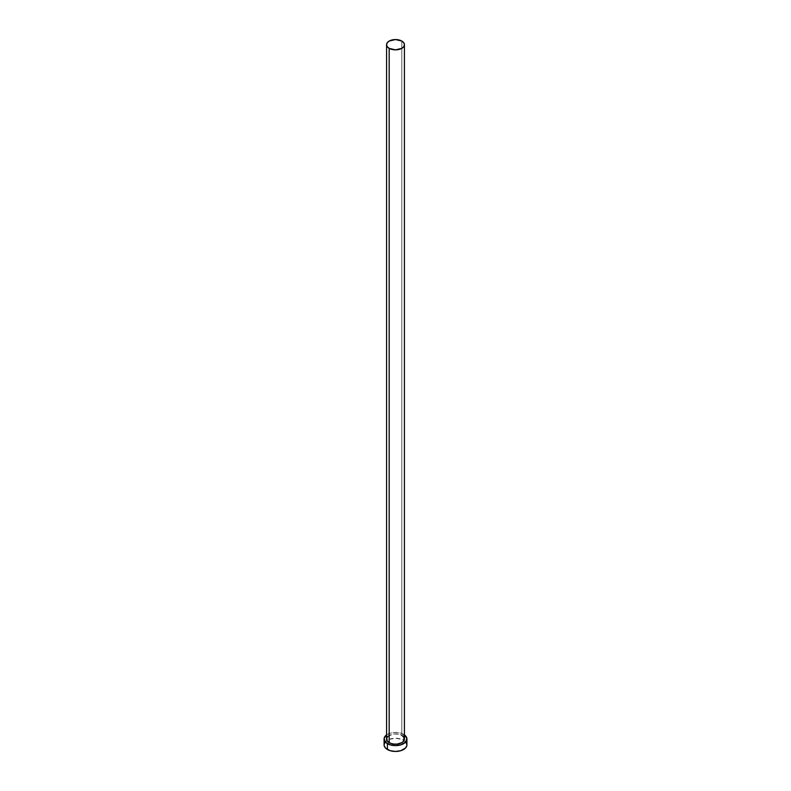 <?xml version="1.0" encoding="UTF-8"?>
<svg xmlns="http://www.w3.org/2000/svg" width="791" height="791" viewBox="0 0 791 791"><rect width="100%" height="100%" fill="white"/><g stroke="black" fill="none" stroke-linecap="round" stroke-linejoin="round"><path stroke-width="0.59" stroke-dasharray="3.96 2.97" d="M404.428 739.012A8.928 5.161 0 0 0 401.818 735.373L401.818 41.063L401.818 735.373A8.928 5.161 0 0 0 392.079 734.246A8.928 5.161 0 0 0 386.572 739.012M406.93 744.845A11.43 6.605 0 0 0 404.063 740.475A11.43 6.605 0 0 0 403.588 740.178L403.588 734.345A11.43 6.605 180 0 1 404.428 734.898M386.572 734.898A11.43 6.605 180 0 1 403.588 734.345L403.588 740.178A11.43 6.605 0 0 0 386.937 740.475A11.43 6.605 0 0 0 384.07 744.845M405.002 735.343L400.889 733.198L395.5 732.417L390.111 733.198L385.998 735.343M388.074 736.154L393.76 733.959L398.921 734.246L401.818 735.373M406.06 742.324L401.848 739.358L395.5 738.25L389.152 739.358L384.94 742.324"/><path stroke-width="1.19" d="M386.572 44.711L387.244 46.679L389.182 48.35L395.5 49.863L401.818 48.35L403.756 46.679L404.428 44.711L403.756 42.734L401.818 41.063L395.5 39.55L389.182 41.063L387.244 42.734L386.572 44.711L386.572 739.012A8.928 5.161 0 0 0 389.182 742.66L389.182 48.35A8.928 5.161 180 0 1 386.572 44.711A8.928 5.161 180 0 1 392.079 39.946A8.928 5.161 180 0 1 401.818 41.063A8.928 5.161 180 0 1 404.428 44.711A8.928 5.161 180 0 1 398.921 49.467A8.928 5.161 180 0 1 389.182 48.35L389.182 742.66A8.928 5.161 0 0 0 398.921 743.777A8.928 5.161 0 0 0 404.428 739.012L403.756 740.989L401.818 742.66L397.24 744.074L393.76 744.074L390.536 743.303L387.244 740.989L386.74 738.013L388.074 736.154M404.428 734.898A11.43 6.605 180 0 1 406.93 739.012A11.43 6.605 180 0 1 399.88 745.112A11.43 6.605 180 0 1 387.412 743.678L387.412 749.512A11.43 6.605 0 0 0 399.88 750.946A11.43 6.605 0 0 0 406.93 744.845L406.06 742.324M384.94 742.324L384.07 744.845A11.43 6.605 0 0 0 387.412 749.512L387.412 743.678A11.43 6.605 180 0 1 384.07 739.012A11.43 6.605 180 0 1 386.572 734.898M386.661 734.829L384.119 738.369L385.415 742.126L390.111 744.835L395.5 745.616L400.889 744.835L405.585 742.126L406.881 738.369L404.339 734.829M401.818 735.373L403.756 737.044L404.428 739.012L404.428 44.711M384.07 739.012L384.119 745.498L385.415 747.96L390.111 750.669L395.5 751.45L400.889 750.669L405.585 747.96L406.881 745.498L406.93 739.012"/></g></svg>
